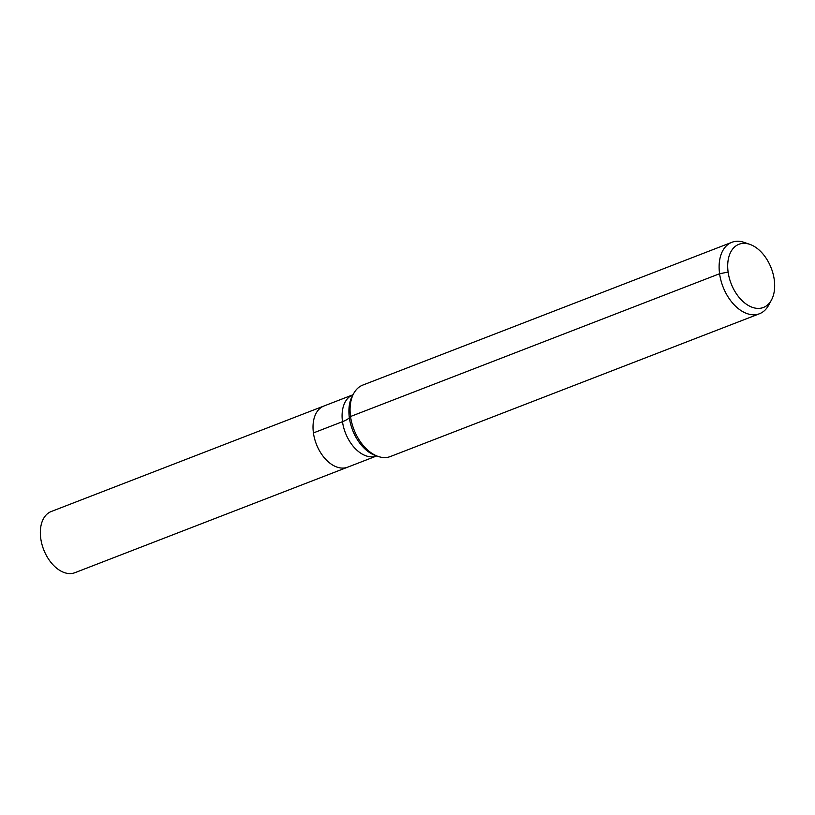 <?xml version="1.0" encoding="UTF-8"?>
<svg xmlns="http://www.w3.org/2000/svg" width="815" height="815" viewBox="0 0 815 815"><rect width="100%" height="100%" fill="white"/><g stroke="black" fill="none" stroke-linecap="round" stroke-linejoin="round"><path stroke-width="1.22" d="M347.598 467.199A32.804 20.823 -111.2 0 1 316.342 444.114A32.804 20.823 -111.2 0 1 323.922 406.013L51.253 511.504A32.804 20.823 -111.2 0 0 40.75 538.42A32.804 20.823 -111.2 0 0 74.919 572.69L347.598 467.199A32.804 20.823 -111.2 0 1 316.342 444.114A32.804 20.823 -111.2 0 1 323.922 406.013L352.987 394.766A32.804 20.823 -111.2 0 0 345.407 432.877A32.804 20.823 -111.2 0 0 376.662 455.952L347.598 467.199M774.25 279.688A33.873 21.496 -111.2 0 1 771.459 300.022A33.873 21.496 -111.2 0 1 731.136 283.64A33.873 21.496 -111.2 0 1 749.943 244.398A33.873 21.496 -111.2 0 1 774.25 279.688M771.459 300.022L768.586 305.309A38.295 24.307 -111.2 0 1 759.488 313.734A38.295 24.307 -111.2 0 1 722.997 286.788A38.295 24.307 -111.2 0 1 731.85 242.31A38.295 24.307 -111.2 0 1 744.258 242.422L749.943 244.398M759.488 313.734L390.426 456.512A38.295 24.307 -111.2 0 1 378.028 456.4A38.295 24.307 -111.2 0 1 353.944 429.576A38.295 24.307 -111.2 0 1 353.69 393.523A38.295 24.307 -111.2 0 1 362.787 385.088L731.85 242.31M728.131 272.088L719.594 273.728L350.542 416.506L349.36 417.738A25.53 6.907 -7.8 0 1 342.494 421.681L313.429 432.928M378.028 456.4L375.369 455.483A36.227 22.993 -111.2 0 1 352.579 430.096A36.227 22.993 -111.2 0 1 352.345 395.988L353.69 393.523"/></g></svg>
